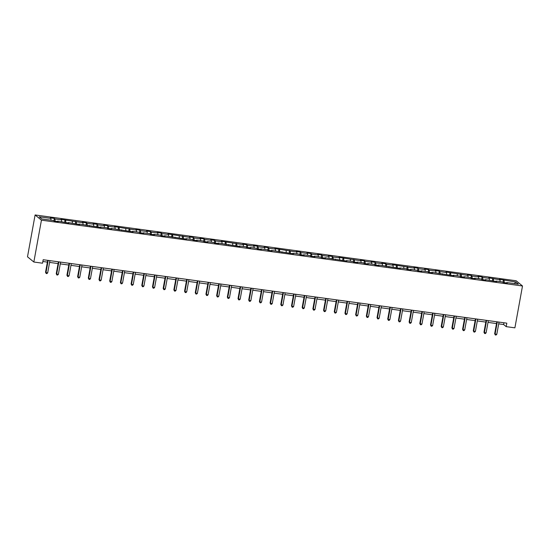<?xml version="1.0" encoding="UTF-8"?>
<svg xmlns="http://www.w3.org/2000/svg" width="550" height="550" viewBox="0 0 550 550"><rect width="100%" height="100%" fill="white"/><g stroke="black" fill="none" stroke-linecap="round" stroke-linejoin="round"><path stroke-width="0.82" d="M41.443 220.165L33.839 262.02L27.5 256.802L35.104 214.954L516.161 280.768L522.5 285.986L41.443 220.165L35.104 214.954M515.769 281.999L499.379 279.324L500.005 279.84L488.682 277.86L489.308 278.376L482.728 277.475L482.103 276.959L477.991 276.396L478.617 276.911L472.038 276.011L471.412 275.495L467.301 274.938L467.926 275.447L445.913 272.009L446.538 272.525L439.959 271.624L439.333 271.109L435.215 270.545L435.841 271.061L429.261 270.16L428.636 269.644L424.524 269.081L425.15 269.596L418.571 268.696L417.945 268.18L413.834 267.616L414.459 268.132L392.446 264.694L393.071 265.21L386.492 264.309L385.866 263.794L381.755 263.23L382.381 263.746L375.794 262.845L375.169 262.329L371.058 261.766L371.683 262.281L365.104 261.381L364.478 260.865L360.367 260.301L360.993 260.817L338.979 257.379L339.604 257.895L333.025 256.994L332.399 256.479L328.288 255.915L328.914 256.431L322.327 255.53L321.709 255.014L317.591 254.451L318.216 254.966L311.637 254.066L311.011 253.55L306.9 252.986L307.526 253.502L300.946 252.601L300.321 252.086L296.209 251.529L296.828 252.038L274.821 248.6L275.447 249.116L268.868 248.215L268.242 247.699L264.124 247.136L264.749 247.651L258.17 246.751L257.544 246.235L253.433 245.671L254.059 246.187L247.479 245.286L246.854 244.771L242.742 244.214L243.368 244.722L221.354 241.285L221.98 241.801L215.401 240.9L214.775 240.384L210.664 239.821L211.282 240.336L204.703 239.436L204.077 238.92L199.966 238.356L200.592 238.872L194.012 237.971L193.387 237.456L189.276 236.899L189.901 237.407L167.887 233.97L168.513 234.486L161.934 233.585L161.308 233.069L157.197 232.506L157.822 233.021L151.236 232.121L150.618 231.605L146.499 231.041L147.125 231.557L140.546 230.656L139.92 230.141L135.809 229.584L136.434 230.093L114.421 226.655L115.046 227.171L108.467 226.27L107.841 225.754L103.73 225.191L104.356 225.706L97.776 224.806L97.151 224.29L93.032 223.726L93.658 224.242L87.079 223.341L86.453 222.826L82.342 222.269L82.968 222.778L60.954 219.34L61.579 219.856L55 218.955L54.374 218.439L50.263 217.876L50.889 218.391L39.236 216.796L41.841 218.941L53.487 220.536L54.113 221.052L58.231 221.609L57.606 221.1L68.922 223.073L68.296 222.558L79.612 224.538L78.987 224.022L101.001 227.466L100.375 226.951L106.954 227.851L107.58 228.367L111.691 228.924L111.073 228.415L133.079 231.853L132.454 231.337L139.033 232.238L139.659 232.753L143.777 233.317L143.151 232.801L149.731 233.702L150.356 234.218L154.468 234.781L153.842 234.266L160.421 235.166L161.047 235.682L165.158 236.239L164.532 235.73L186.546 239.167L185.921 238.652L192.5 239.553L193.126 240.068L197.244 240.632L196.618 240.116L203.197 241.017L203.823 241.532L207.934 242.096L207.309 241.581L213.888 242.481L214.514 242.997L218.625 243.554L217.999 243.045L240.013 246.482L239.387 245.967L245.967 246.867L246.593 247.383L250.704 247.947L250.078 247.431L256.664 248.332L257.29 248.847L261.401 249.411L260.776 248.896L267.355 249.796L267.981 250.312L272.092 250.869L271.466 250.36L293.48 253.798L292.854 253.282L299.434 254.183L300.059 254.698L304.171 255.262L303.545 254.746L310.131 255.647L310.75 256.163L314.868 256.726L314.243 256.211L320.822 257.111L321.447 257.627L325.559 258.184L324.933 257.675L346.947 261.113L346.321 260.597L352.901 261.498L353.526 262.013L357.638 262.577L357.012 262.061L363.591 262.962L364.217 263.478L368.335 264.041L367.709 263.526L374.289 264.426L374.914 264.942L379.026 265.499L378.4 264.99L400.414 268.428L399.788 267.912L406.368 268.812L406.993 269.328L411.104 269.892L410.479 269.376L417.058 270.277L417.684 270.793L421.795 271.356L421.169 270.841L427.756 271.741L428.381 272.257L432.493 272.821L431.867 272.305L453.881 275.743L453.255 275.227L459.834 276.127L460.46 276.643L464.571 277.207L463.946 276.691L470.525 277.592L471.151 278.107L475.262 278.671L474.636 278.156L481.223 279.056L481.841 279.572L485.959 280.136L485.334 279.62L496.65 281.593L496.024 281.077L502.604 281.978L503.229 282.494L507.341 283.058L506.715 282.542L518.368 284.137L515.769 281.999L514.394 283.594M498.699 323.861L503.621 324.534L506.186 326.645L506.825 323.159L43.175 259.724L42.543 263.209L33.839 262.02M57.393 221.499L57.606 221.1M55 218.955L55.117 221.189M61.579 219.856L61.676 221.657M68.083 222.956L68.296 222.558M65.691 220.419L65.814 222.647M72.277 221.32L72.366 223.114M78.774 224.421L78.987 224.022M76.388 221.877L76.505 224.111M82.968 222.778L83.064 224.579M89.471 225.885L89.684 225.486M87.079 223.341L87.196 225.576M93.658 224.242L93.754 226.043M100.162 227.349L100.375 226.951M97.776 224.806L97.893 227.04M104.356 225.706L104.452 227.508M110.853 228.814L111.073 228.415M108.467 226.27L108.584 228.504M115.046 227.171L115.142 228.972M121.55 230.278L121.763 229.873M119.157 227.734L119.281 229.962M125.737 228.635L125.833 230.429M132.241 231.736L132.454 231.337M129.855 229.192L129.972 231.426M136.434 230.093L136.531 231.894M142.938 233.2L143.151 232.801M140.546 230.656L140.662 232.891M147.125 231.557L147.221 233.358M153.629 234.664L153.842 234.266M151.236 232.121L151.36 234.355M157.822 233.021L157.912 234.822M164.319 236.129L164.532 235.73M161.934 233.585L162.051 235.819M168.513 234.486L168.609 236.287M175.017 237.593L175.23 237.188M172.624 235.049L172.741 237.277M179.204 235.95L179.3 237.744M185.708 239.051L185.921 238.652M183.322 236.514L183.439 238.741M189.901 237.407L189.998 239.209M196.398 240.515L196.618 240.116M194.012 237.971L194.129 240.206M200.592 238.872L200.688 240.673M207.096 241.979L207.309 241.581M204.703 239.436L204.827 241.67M211.282 240.336L211.379 242.137M217.786 243.444L217.999 243.045M215.401 240.9L215.518 243.134M221.98 241.801L222.076 243.602M228.484 244.908L228.697 244.502M226.091 242.364L226.208 244.592M232.671 243.265L232.767 245.059M239.174 246.366L239.387 245.967M236.782 243.829L236.906 246.056M243.368 244.722L243.464 246.524M249.865 247.83L250.078 247.431M247.479 245.286L247.596 247.521M254.059 246.187L254.155 247.988M260.562 249.294L260.776 248.896M258.17 246.751L258.287 248.985M264.749 247.651L264.846 249.452M271.253 250.759L271.466 250.36M268.868 248.215L268.984 250.449M275.447 249.116L275.543 250.917M281.944 252.223L282.164 251.817M279.558 249.679L279.675 251.907M286.137 250.58L286.234 252.374M292.641 253.681L292.854 253.282M290.249 251.144L290.373 253.371M296.828 252.038L296.924 253.839M303.332 255.145L303.545 254.746M300.946 252.601L301.063 254.836M307.526 253.502L307.622 255.303M314.029 256.609L314.243 256.211M311.637 254.066L311.754 256.3M318.216 254.966L318.312 256.768M324.72 258.074L324.933 257.675M322.327 255.53L322.451 257.764M328.914 256.431L329.01 258.232M335.411 259.538L335.624 259.132M333.025 256.994L333.142 259.222M339.604 257.895L339.701 259.689M346.108 260.996L346.321 260.597M343.716 258.459L343.832 260.686M350.295 259.359L350.391 261.154M356.799 262.46L357.012 262.061M354.413 259.916L354.53 262.151M360.993 260.817L361.089 262.618M367.489 263.924L367.709 263.526M365.104 261.381L365.221 263.615M371.683 262.281L371.779 264.082M378.187 265.389L378.4 264.99M375.794 262.845L375.918 265.079M382.381 263.746L382.47 265.547M388.877 266.853L389.091 266.447M386.492 264.309L386.609 266.537M393.071 265.21L393.168 267.011M399.575 268.311L399.788 267.912M397.183 265.774L397.299 268.001M403.762 266.674L403.858 268.469M410.266 269.775L410.479 269.376M407.873 267.231L407.997 269.466M414.459 268.132L414.556 269.933M420.956 271.239L421.169 270.841M418.571 268.696L418.688 270.93M425.15 269.596L425.246 271.397M431.654 272.704L431.867 272.305M429.261 270.16L429.378 272.394M435.841 271.061L435.937 272.862M442.344 274.168L442.558 273.762M439.959 271.624L440.076 273.852M446.538 272.525L446.634 274.326M453.035 275.626L453.255 275.227M450.649 273.089L450.766 275.316M457.229 273.989L457.325 275.784M463.732 277.09L463.946 276.691M461.34 274.546L461.464 276.781M467.926 275.447L468.016 277.248M474.423 278.554L474.636 278.156M472.038 276.011L472.154 278.245M478.617 276.911L478.713 278.712M485.121 280.019L485.334 279.62M482.728 277.475L482.845 279.709M489.308 278.376L489.404 280.177M495.811 281.483L496.024 281.077M493.419 278.939L493.543 281.167M500.005 279.84L500.101 281.641M506.502 282.941L506.715 282.542M504.116 280.404L504.233 282.631M506.186 326.645L514.896 327.841L522.5 285.986M42.852 261.491L47.389 262.109M49.583 262.412L58.087 263.574M60.28 263.876L68.778 265.038M70.971 265.341L79.468 266.502M81.661 266.798L90.166 267.967M92.359 268.262L100.856 269.424M103.049 269.727L111.547 270.889M113.747 271.191L122.244 272.353M124.438 272.656L132.935 273.817M135.128 274.113L143.632 275.282M145.826 275.577L154.323 276.739M156.516 277.042L165.014 278.204M167.207 278.506L175.711 279.668M177.904 279.971L186.402 281.132M188.595 281.428L197.093 282.597M199.292 282.893L207.79 284.054M209.983 284.357L218.481 285.519M220.674 285.821L229.178 286.983M231.371 287.286L239.869 288.447M242.062 288.743L250.559 289.912M252.752 290.207L261.257 291.369M263.45 291.672L271.947 292.834M274.141 293.136L282.638 294.298M284.838 294.601L293.336 295.762M295.529 296.058L304.026 297.227M306.219 297.522L314.724 298.684M316.917 298.987L325.414 300.149M327.607 300.451L336.105 301.613M338.298 301.916L346.803 303.077M348.996 303.38L357.493 304.542M359.686 304.837L368.184 305.999M370.384 306.302L378.881 307.464M381.074 307.766L389.572 308.928M391.765 309.231L400.269 310.393M402.462 310.695L410.96 311.857M413.153 312.153L421.651 313.314M423.844 313.617L432.348 314.779M434.541 315.081L443.039 316.243M445.232 316.546L453.729 317.707M455.929 318.01L464.427 319.172M466.62 319.468L475.118 320.629M477.311 320.932L485.815 322.094M488.008 322.396L496.506 323.558M50.889 218.391L50.985 220.192M503.938 322.768L503.621 324.534M503.491 279.888L503.044 282.343M492.8 278.424L492.353 280.878M482.103 276.959L481.656 279.414M471.412 275.495L470.965 277.956M460.714 274.038L460.274 276.492M450.024 272.573L449.577 275.028M439.333 271.109L438.886 273.563M428.636 269.644L428.189 272.099M417.945 268.18L417.498 270.641M407.254 266.722L406.808 269.177M396.557 265.258L396.11 267.712M385.866 263.794L385.419 266.248M375.169 262.329L374.729 264.784M364.478 260.865L364.031 263.319M353.788 259.407L353.341 261.862M343.09 257.943L342.643 260.397M332.399 256.479L331.952 258.933M321.709 255.014L321.262 257.469M311.011 253.55L310.564 256.004M300.321 252.086L299.874 254.547M289.623 250.628L289.183 253.083M278.933 249.164L278.486 251.618M268.242 247.699L267.795 250.154M257.544 246.235L257.097 248.689M246.854 244.771L246.407 247.232M236.163 243.313L235.716 245.768M225.466 241.849L225.019 244.303M214.775 240.384L214.328 242.839M204.077 238.92L203.631 241.374M193.387 237.456L192.94 239.917M182.696 235.998L182.249 238.452M171.999 234.534L171.552 236.988M161.308 233.069L160.861 235.524M150.618 231.605L150.171 234.059M139.92 230.141L139.473 232.602M129.229 228.683L128.782 231.137M118.532 227.219L118.085 229.673M107.841 225.754L107.394 228.209M97.151 224.29L96.704 226.744M86.453 222.826L86.006 225.287M75.763 221.368L75.316 223.822M65.072 219.904L64.625 222.358M54.374 218.439L53.927 220.894M496.829 321.791L494.656 333.733L495.082 334.084L497.31 321.86M496.801 334.317L495.99 335.046L495.303 334.957L495.082 334.084L496.801 334.317L499.022 322.094M495.303 334.957L494.656 333.733M486.131 320.327L483.966 332.269L484.392 332.619L486.612 320.396M486.104 332.853L485.299 333.589L484.612 333.493L484.392 332.619L486.104 332.853L488.324 320.629M484.612 333.493L483.966 332.269M475.441 318.863L473.268 330.804L473.701 331.155L475.922 318.931M475.413 331.396L474.602 332.124L473.921 332.028L473.701 331.155L475.413 331.396L477.634 319.165M473.921 332.028L473.268 330.804M464.75 317.405L462.578 329.34L463.004 329.697L465.224 317.467M464.716 329.931L463.911 330.66L463.224 330.564L463.004 329.697L464.716 329.931L466.943 317.701M463.224 330.564L462.578 329.34M454.053 315.941L451.887 327.882L452.313 328.233L454.534 316.002M454.025 328.467L453.221 329.196L452.533 329.106L452.313 328.233L454.025 328.467L456.246 316.236M452.533 329.106L451.887 327.882M443.362 314.476L441.189 326.418L441.616 326.769L443.843 314.545M443.334 327.002L442.523 327.731L441.842 327.642L441.616 326.769L443.334 327.002L445.555 314.779M441.842 327.642L441.189 326.418M432.664 313.012L430.499 324.954L430.925 325.304L433.146 313.081M432.637 325.538L431.832 326.274L431.145 326.178L430.925 325.304L432.637 325.538L434.864 313.314M431.145 326.178L430.499 324.954M421.974 311.548L419.801 323.489L420.234 323.84L422.455 311.616M421.946 324.074L421.142 324.809L420.454 324.713L420.234 323.84L421.946 324.074L424.167 311.85M420.454 324.713L419.801 323.489M411.283 310.09L409.111 322.025L409.537 322.382L411.764 310.152M411.256 322.616L410.444 323.345L409.757 323.249L409.537 322.382L411.256 322.616L413.476 310.386M409.757 323.249L409.111 322.025M400.586 308.626L398.42 320.567L398.846 320.918L401.067 308.688M400.558 321.152L399.754 321.881L399.066 321.791L398.846 320.918L400.558 321.152L402.779 308.921M399.066 321.791L398.42 320.567M389.895 307.161L387.723 319.103L388.156 319.454L390.376 307.23M389.868 319.688L389.056 320.416L388.376 320.327L388.156 319.454L389.868 319.688L392.088 307.464M388.376 320.327L387.723 319.103M379.204 305.697L377.032 317.639L377.458 317.989L379.679 305.766M379.17 318.223L378.366 318.959L377.678 318.863L377.458 317.989L379.17 318.223L381.397 305.999M377.678 318.863L377.032 317.639M368.507 304.232L366.341 316.174L366.768 316.525L368.988 304.301M368.479 316.759L367.675 317.494L366.987 317.398L366.768 316.525L368.479 316.759L370.7 304.535M366.987 317.398L366.341 316.174M357.816 302.775L355.644 314.71L356.07 315.067L358.297 302.837M357.789 315.301L356.978 316.03L356.297 315.934L356.07 315.067L357.789 315.301L360.009 303.071M356.297 315.934L355.644 314.71M347.119 301.311L344.953 313.252L345.379 313.603L347.6 301.373M347.091 313.837L346.287 314.566L345.599 314.476L345.379 313.603L347.091 313.837L349.319 301.606M345.599 314.476L344.953 313.252M336.428 299.846L334.256 311.788L334.689 312.139L336.909 299.915M336.401 312.373L335.596 313.101L334.909 313.012L334.689 312.139L336.401 312.373L338.621 300.149M334.909 313.012L334.256 311.788M325.738 298.382L323.565 310.324L323.991 310.674L326.219 298.451M325.71 310.908L324.899 311.644L324.211 311.548L323.991 310.674L325.71 310.908L327.931 298.684M324.211 311.548L323.565 310.324M315.04 296.918L312.874 308.859L313.301 309.21L315.521 296.986M315.012 309.444L314.208 310.179L313.521 310.083L313.301 309.21L315.012 309.444L317.233 297.22M313.521 310.083L312.874 308.859M304.349 295.46L302.177 307.395L302.61 307.752L304.831 295.522M304.322 307.986L303.511 308.715L302.83 308.619L302.61 307.752L304.322 307.986L306.543 295.756M302.83 308.619L302.177 307.395M293.659 293.996L291.486 305.931L291.913 306.288L294.133 294.058M293.624 306.522L292.82 307.251L292.132 307.161L291.913 306.288L293.624 306.522L295.852 294.291M292.132 307.161L291.486 305.931M282.961 292.531L280.796 304.473L281.222 304.824L283.442 292.6M282.934 305.058L282.129 305.786L281.442 305.697L281.222 304.824L282.934 305.058L285.154 292.834M281.442 305.697L280.796 304.473M272.271 291.067L270.098 303.009L270.524 303.359L272.752 291.136M272.243 303.593L271.432 304.329L270.751 304.232L270.524 303.359L272.243 303.593L274.464 291.369M270.751 304.232L270.098 303.009M261.573 289.603L259.407 301.544L259.834 301.895L262.054 289.671M261.546 302.129L260.741 302.864L260.054 302.768L259.834 301.895L261.546 302.129L263.773 289.905M260.054 302.768L259.407 301.544M250.883 288.145L248.71 300.08L249.143 300.438L251.364 288.207M250.855 300.671L250.051 301.4L249.363 301.304L249.143 300.438L250.855 300.671L253.076 288.441M249.363 301.304L248.71 300.08M240.192 286.681L238.019 298.616L238.446 298.973L240.673 286.743M240.164 299.207L239.353 299.936L238.666 299.839L238.446 298.973L240.164 299.207L242.385 286.976M238.666 299.839L238.019 298.616M229.494 285.216L227.329 297.158L227.755 297.509L229.976 285.278M229.467 297.743L228.663 298.471L227.975 298.382L227.755 297.509L229.467 297.743L231.688 285.519M227.975 298.382L227.329 297.158M218.804 283.752L216.631 295.694L217.064 296.044L219.285 283.821M218.776 296.278L217.965 297.014L217.284 296.918L217.064 296.044L218.776 296.278L220.997 284.054M217.284 296.918L216.631 295.694M208.113 282.288L205.941 294.229L206.367 294.58L208.587 282.356M208.079 294.814L207.274 295.549L206.587 295.453L206.367 294.58L208.079 294.814L210.306 282.59M206.587 295.453L205.941 294.229M197.416 280.83L195.25 292.765L195.676 293.123L197.897 280.892M197.388 293.356L196.584 294.085L195.896 293.989L195.676 293.123L197.388 293.356L199.609 281.126M195.896 293.989L195.25 292.765M186.725 279.366L184.553 291.301L184.979 291.658L187.206 279.428M186.697 291.892L185.886 292.621L185.206 292.524L184.979 291.658L186.697 291.892L188.918 279.661M185.206 292.524L184.553 291.301M176.028 277.901L173.862 289.843L174.288 290.194L176.509 277.963M176 290.428L175.196 291.156L174.508 291.067L174.288 290.194L176 290.428L178.228 278.204M174.508 291.067L173.862 289.843M165.337 276.437L163.164 288.379L163.597 288.729L165.818 276.506M165.309 288.963L164.505 289.699L163.817 289.603L163.597 288.729L165.309 288.963L167.53 276.739M163.817 289.603L163.164 288.379M154.646 274.972L152.474 286.914L152.9 287.265L155.127 275.041M154.619 287.499L153.808 288.234L153.12 288.138L152.9 287.265L154.619 287.499L156.839 275.275M153.12 288.138L152.474 286.914M143.949 273.515L141.783 285.45L142.209 285.808L144.43 273.577M143.921 286.041L143.117 286.77L142.429 286.674L142.209 285.808L143.921 286.041L146.142 273.811M142.429 286.674L141.783 285.45M133.258 272.051L131.086 283.986L131.519 284.343L133.739 272.113M133.231 284.577L132.419 285.306L131.739 285.209L131.519 284.343L133.231 284.577L135.451 272.346M131.739 285.209L131.086 283.986M122.567 270.586L120.395 282.528L120.821 282.879L123.042 270.648M122.533 283.113L121.729 283.841L121.041 283.752L120.821 282.879L122.533 283.113L124.761 270.889M121.041 283.752L120.395 282.528M111.87 269.122L109.704 281.064L110.131 281.414L112.351 269.191M111.843 281.648L111.038 282.377L110.351 282.288L110.131 281.414L111.843 281.648L114.063 269.424M110.351 282.288L109.704 281.064M101.179 267.657L99.007 279.599L99.433 279.95L101.661 267.726M101.152 280.184L100.341 280.919L99.66 280.823L99.433 279.95L101.152 280.184L103.373 267.96M99.66 280.823L99.007 279.599M90.482 266.193L88.316 278.135L88.743 278.486L90.963 266.262M90.454 278.726L89.65 279.455L88.963 279.359L88.743 278.486L90.454 278.726L92.682 266.496M88.963 279.359L88.316 278.135M79.791 264.736L77.619 276.671L78.052 277.028L80.273 264.798M79.764 277.262L78.959 277.991L78.272 277.894L78.052 277.028L79.764 277.262L81.984 265.031M78.272 277.894L77.619 276.671M69.101 263.271L66.928 275.213L67.354 275.564L69.582 263.333M69.073 275.798L68.262 276.526L67.574 276.437L67.354 275.564L69.073 275.798L71.294 263.574M67.574 276.437L66.928 275.213M58.403 261.807L56.237 273.749L56.664 274.099L58.884 261.876M58.376 274.333L57.571 275.062L56.884 274.972L56.664 274.099L58.376 274.333L60.596 262.109M56.884 274.972L56.237 273.749M47.713 260.343L45.54 272.284L45.973 272.635L48.194 260.411M47.685 272.869L46.874 273.604L46.193 273.508L45.973 272.635L47.685 272.869L49.906 260.645M46.193 273.508L45.54 272.284"/></g></svg>
